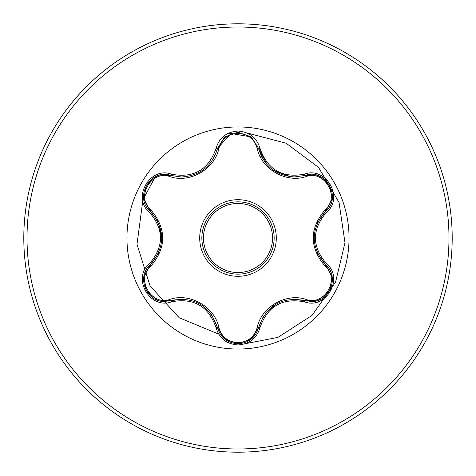 <?xml version="1.0" encoding="UTF-8"?>
<svg xmlns="http://www.w3.org/2000/svg" width="476" height="476" viewBox="0 0 476 476"><rect width="100%" height="100%" fill="white"/><g stroke="black" fill="none" stroke-linecap="round" stroke-linejoin="round"><path stroke-width="0.71" d="M238 201.854A36.146 36.146 0 0 1 274.146 238A36.146 36.146 0 0 1 238 274.146A36.146 36.146 0 0 1 201.854 238A36.146 36.146 0 0 1 238 201.854A36.146 36.146 0 0 0 201.854 238A36.146 36.146 0 0 0 238 274.146M169.92 176.626C151.487 169.533 135.434 197.361 150.767 209.755C166.671 228.623 166.671 247.455 150.767 266.245C135.422 278.68 151.529 306.479 169.92 299.374C189.87 292.466 214.938 306.996 218.889 327.649C221.614 336.901 227.986 341.923 238 342.702C248.032 341.941 254.416 336.931 257.153 327.666C261.163 306.966 286.237 292.55 306.074 299.422C324.519 306.496 340.542 278.644 325.191 266.274C309.257 247.383 309.257 228.534 325.191 209.726C340.554 197.308 324.477 169.492 306.074 176.578C286.141 183.456 261.122 168.956 257.153 148.333C254.416 139.069 248.032 134.059 238 133.298C227.98 134.077 221.614 139.099 218.889 148.351C214.896 169.087 189.781 183.534 169.92 176.626A1.607 0.5 106.7 0 1 170.789 175.454C150.803 167.855 133.619 197.528 150.19 211.094C165.487 229.021 165.487 246.961 150.19 264.906C136.166 276.431 146.31 302.575 164.714 301.439L170.789 300.546C194 296.239 209.547 305.217 217.437 327.482C220.424 337.549 227.284 342.976 238.024 343.761C248.746 342.982 255.606 337.561 258.605 327.5C266.477 305.289 282.012 296.316 305.211 300.594L311.262 301.475C329.66 302.629 339.828 276.467 325.774 264.936C310.435 246.99 310.435 229.033 325.774 211.064C342.345 197.558 325.239 167.838 305.211 175.406L294.614 176.953C275.991 175.68 263.99 166.195 258.605 148.5L251.239 136.874L238.024 132.239L224.803 136.88L217.437 148.518C212.094 166.213 200.087 175.709 181.415 177.012L170.789 175.454L181.415 177.012M238 349.051A111.051 111.051 0 0 1 126.949 238A111.051 111.051 0 0 1 238 126.949A111.051 111.051 0 0 1 349.051 238A111.051 111.051 0 0 1 238 349.051M171.55 174.204C193.708 178.363 208.512 169.813 215.973 148.554C219.168 137.731 226.511 131.894 238 131.049C249.501 131.876 256.861 137.701 260.063 148.53C267.548 169.759 282.339 178.304 304.45 174.156C325.983 165.993 344.309 197.843 326.476 212.35C311.798 229.462 311.798 246.562 326.476 263.65C344.321 278.192 325.941 310.013 304.45 301.844C282.322 297.708 267.53 306.247 260.063 327.47C256.856 338.299 249.501 344.124 238 344.951C226.511 344.106 219.168 338.269 215.973 327.446C208.5 306.181 193.69 297.631 171.55 301.796C150.029 309.983 131.662 278.151 149.488 263.627C164.131 246.532 164.131 229.45 149.488 212.373C131.65 197.808 150.071 166.011 171.55 174.204A1.607 0.375 -73.3 0 1 170.789 175.454L157.27 175.918M238 452.2A214.2 214.2 0 0 0 452.2 238A214.2 214.2 0 0 0 238 23.8A214.2 214.2 0 0 0 23.8 238A214.2 214.2 0 0 0 238 452.2A214.2 214.2 0 0 1 23.8 238A214.2 214.2 0 0 1 238 23.8M238 345.1L277.889 337.395L312.042 315.386L335.538 282.238L344.993 242.724L339.055 202.532L318.575 167.445L286.135 143.228L247.288 133.042L286.135 143.228L318.575 167.445L339.055 202.532L344.993 242.724L335.538 282.238L312.042 315.386L277.889 337.395L238 345.1M231.86 133.167L227.593 133.601L231.86 133.167M155.307 176.775L143.716 198.26L155.307 176.775M142.836 200.575L136.993 244.289L150.071 285.927L179.232 317.772L218.71 334.11L179.232 317.772L150.071 285.927L136.993 244.289L142.836 200.575M261.871 157.187A84.264 84.264 0 0 0 260.235 156.717A84.264 84.264 0 0 1 261.871 157.187M157.699 221.096L150.19 211.094L143.817 198.98M218.889 148.351A1.607 0.5 13.3 0 0 217.437 148.518L230.985 133.453L251.322 136.945M294.614 176.953L305.211 175.406A1.607 0.375 -106.6 0 1 304.45 174.156M305.241 175.4L318.872 175.941L329.523 185.003M325.191 209.726A1.607 0.5 -133.3 0 1 325.774 211.064L317.421 222.78M317.498 253.387L325.774 264.936A1.607 0.375 -46.7 0 1 326.476 263.65M304.45 301.844A1.607 0.375 -73.4 0 1 305.211 300.594L290.979 299.225M263.514 315.993L258.605 327.5A1.607 0.5 13.4 0 1 257.153 327.666M238 343.761L224.797 339.114L238 343.761L251.215 339.144M215.973 327.446A1.607 0.375 -13.3 0 1 217.437 327.482L211.469 314.392M184.926 299.154L170.789 300.546A1.607 0.5 73.3 0 1 169.92 299.374M149.488 263.627A1.607 0.375 46.6 0 1 150.19 264.906L158.49 253.268M325.191 266.274A1.607 0.5 133.3 0 0 325.774 264.936L332.141 276.949M318.73 300.118L305.211 300.594A1.607 0.5 106.6 0 0 306.074 299.422M306.074 176.578A1.607 0.5 73.4 0 0 305.211 175.406L318.795 175.912M224.601 338.954L217.437 327.482A1.607 0.5 166.7 0 0 218.889 327.649M257.153 148.333A1.607 0.5 166.6 0 1 258.599 148.494M143.841 276.853L150.19 264.906A1.607 0.5 -133.4 0 0 150.767 266.245M149.488 212.373A1.607 0.375 -46.6 0 0 150.19 211.094A1.607 0.5 133.4 0 1 150.767 209.755M332.129 199.129L325.774 211.064A1.607 0.375 46.7 0 0 326.476 212.35M260.063 327.47A1.607 0.375 -166.6 0 0 258.605 327.5L251.376 339.013M267.322 164.94L258.605 148.5A1.607 0.375 -13.4 0 0 260.063 148.53M171.55 301.796A1.607 0.375 -106.7 0 0 170.789 300.546L157.199 300.058M224.66 136.999L217.437 148.518A1.607 0.375 -166.7 0 1 215.973 148.554M238 276.3A38.3 38.3 0 0 1 199.7 238A38.3 38.3 0 0 1 238 199.7A38.3 38.3 0 0 1 276.3 238A38.3 38.3 0 0 1 238 276.3M238 272.54A34.54 34.54 0 0 0 272.54 238A34.54 34.54 0 0 0 238 203.46A34.54 34.54 0 0 0 203.46 238A34.54 34.54 0 0 0 238 272.54M238 448.987A210.987 210.987 0 0 0 448.987 238A210.987 210.987 0 0 0 238 27.013A210.987 210.987 0 0 0 27.013 238A210.987 210.987 0 0 0 238 448.987M314.148 237.988L314.154 237.357M264.823 314.095L276.139 303.985M290.491 176.727L273.652 170.444M199.938 303.95L200.479 304.271M202.199 170.628L199.896 172.074M158.692 223.179L161.786 238.036M332.177 277.151L329.582 290.901L318.974 300.023M318.985 175.983L329.594 185.122L332.171 198.867M251.429 137.029L258.605 148.5L259.015 150.089M224.815 136.868L238.024 132.239L251.227 136.862M157.009 299.981L146.394 290.86L143.8 277.115M217.437 148.518L217.056 150.011M143.8 198.867L146.406 185.116L157.02 176.013M150.19 211.094L143.829 199.075"/></g></svg>
